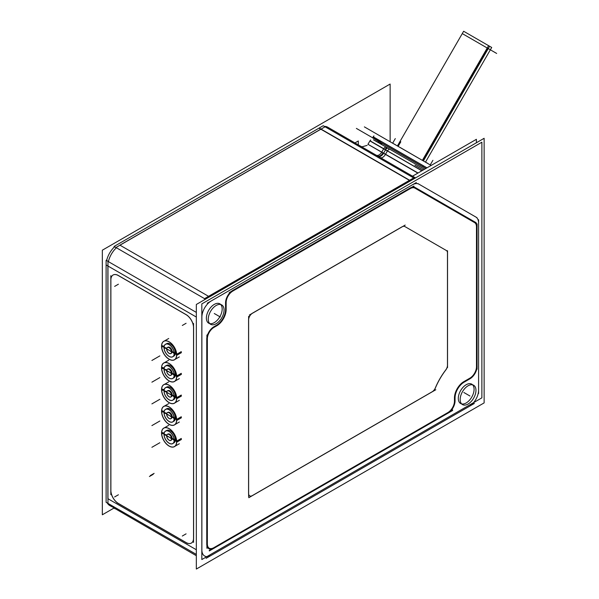 <?xml version="1.0" encoding="UTF-8"?>
<svg xmlns="http://www.w3.org/2000/svg" width="599" height="599" viewBox="0 0 599 599"><rect width="100%" height="100%" fill="white"/><g stroke="black" fill="none" stroke-linecap="round" stroke-linejoin="round"><path stroke-width="0.9" d="M209.717 323.595A11.164 6.447 120 0 0 217.909 319.522A11.164 6.447 120 0 0 222.177 308.957A11.164 6.447 120 0 0 220.724 304.532M219.863 303.85A11.164 6.447 120 0 0 211.26 306.838A11.164 6.447 120 0 0 206.385 318.076A11.164 6.447 120 0 0 208.699 323.19M461.627 403.913A11.164 6.447 120 0 0 469.818 399.84A11.164 6.447 120 0 0 474.086 389.283A11.164 6.447 120 0 0 472.633 384.85M471.772 384.169A11.164 6.447 120 0 0 463.169 387.156A11.164 6.447 120 0 0 458.295 398.395A11.164 6.447 120 0 0 460.609 403.509M463.933 382.117A12.759 7.368 120 0 0 454.911 397.743L454.911 400.529L454.911 397.743A12.759 7.368 120 0 1 463.933 382.117L469.579 378.86L463.933 382.117M454.911 400.783A10.101 5.833 -60 0 1 447.767 413.16A10.101 5.833 -60 0 0 454.911 400.783M214.135 548.048L447.543 413.288L214.135 548.048M208.856 548.677A10.101 5.833 -60 0 1 206.76 544.049A10.101 5.833 -60 0 0 213.903 548.175A10.101 5.833 -60 0 1 208.924 548.714M206.76 339.131L206.76 544.049L206.76 339.131A10.101 5.833 -60 0 1 213.903 326.762L216.254 325.399L213.903 326.762A10.101 5.833 -60 0 0 206.76 339.131M216.538 325.242A12.759 7.368 120 0 0 225.561 309.608A12.759 7.368 120 0 1 216.538 325.242M225.561 302.839L225.561 309.286L225.561 302.839A10.101 5.833 -60 0 1 232.704 290.463L410.143 188.019A10.101 5.833 -60 0 1 415.189 187.524L415.189 187.524A10.101 5.833 -60 0 0 410.143 188.019L232.704 290.463A10.101 5.833 -60 0 0 225.561 302.839M415.414 187.652A10.101 5.833 120 0 0 415.339 187.607L474.85 221.967L415.339 187.607A10.101 5.833 120 0 0 410.173 188.168M474.925 222.004A10.101 5.833 -60 0 1 476.939 226.587L476.939 366.101L476.939 226.587A10.101 5.833 -60 0 0 474.925 222.004M476.939 366.356A10.101 5.833 -60 0 1 469.796 378.733A10.101 5.833 -60 0 0 476.939 366.356M193.604 538.194L193.604 327.631A10.632 6.14 -120 0 0 186.079 314.602L118.407 275.533A10.632 6.14 -120 0 0 113.084 275.001A10.632 6.14 -120 0 0 110.882 279.868A10.632 6.14 -120 0 1 118.407 275.533L186.079 314.602A10.632 6.14 -120 0 1 193.604 327.631L193.604 538.194A10.632 6.14 -120 0 1 191.395 543.061A10.632 6.14 -120 0 1 186.079 542.529A10.632 6.14 -120 0 0 193.604 538.194M118.639 503.594L185.84 542.394L118.639 503.594M110.882 490.431A10.632 6.14 -120 0 0 118.407 503.459A10.632 6.14 -120 0 1 110.882 490.431M110.882 280.145L110.882 490.169L110.882 280.145M168.619 425.372L163.841 428.128A10.632 6.14 -120 0 1 172.04 430.981A10.632 6.14 -120 0 1 176.683 441.68A10.632 6.14 60 0 1 174.481 446.547L179.251 443.792M174.429 446.577A10.632 6.14 60 0 1 166.252 443.664A10.632 6.14 60 0 1 161.64 432.995A21.339 12.317 180 0 1 164.081 433.466A21.339 12.317 180 0 0 161.558 432.987A21.339 12.317 180 0 1 164.081 433.466M163.797 428.158A10.632 6.14 -120 0 0 161.64 432.995A10.632 6.14 -120 0 1 169.165 428.652A10.632 6.14 -120 0 1 176.683 441.68A10.632 6.14 60 0 1 169.165 446.023A10.632 6.14 60 0 1 161.64 432.995M176.585 441.478A21.339 12.317 0 0 0 175.365 439.614A7.181 4.148 -120 0 0 172.235 432.396A7.181 4.148 -120 0 0 166.702 430.471L165.571 431.123A7.181 4.148 -120 0 1 171.104 433.047A7.181 4.148 -120 0 1 174.234 440.265A7.181 4.148 60 0 1 172.752 443.552A7.181 4.148 60 0 1 167.203 441.613A7.181 4.148 60 0 1 164.089 434.41A25.45 14.69 180 0 1 166.702 435.353A25.45 14.69 180 0 0 164.014 434.387A25.45 14.69 180 0 1 166.702 435.353M173.403 443.11A7.181 4.148 60 0 0 175.365 439.614A7.181 4.148 60 0 1 173.882 442.901L172.752 443.552M165.541 431.138A7.181 4.148 -120 0 0 164.089 434.41A7.181 4.148 -120 0 1 169.165 431.475A7.181 4.148 -120 0 1 174.234 440.265A7.181 4.148 60 0 1 169.165 443.2A7.181 4.148 60 0 1 164.089 434.41M174.174 440.205A25.45 14.69 0 0 0 172.168 438.423A3.459 1.999 -120 0 0 170.663 434.941A3.459 1.999 -120 0 0 167.997 434.02L167.435 434.342A3.459 1.999 -120 0 0 166.717 435.93A22.597 13.043 180 0 1 169.352 437.233A22.597 13.837 3.2 0 1 171.546 438.872M171.284 440.085A3.459 1.999 60 0 0 172.168 438.423A3.459 1.999 60 0 1 171.456 440.003L170.887 440.332A3.459 1.999 60 0 1 168.229 439.404A3.459 1.999 60 0 1 166.717 435.93A3.459 1.999 -120 0 1 169.165 434.515A3.459 1.999 -120 0 1 171.606 438.745A3.459 1.999 60 0 1 170.887 440.332M166.717 435.93A3.459 1.999 60 0 0 169.165 440.16A3.459 1.999 60 0 0 171.606 438.745A3.459 1.999 -120 0 0 170.094 435.271A3.459 1.999 -120 0 0 167.435 434.342M174.429 424.863A10.632 6.14 -120 0 1 166.252 421.958A10.632 6.14 -120 0 1 161.64 411.288A10.632 6.14 60 0 1 163.797 406.451M168.619 403.666L163.841 406.421A10.632 6.14 60 0 1 172.04 409.267A10.632 6.14 60 0 1 176.683 419.974A10.632 6.14 -120 0 1 174.481 424.841L179.251 422.085M165.541 409.431A7.181 4.148 60 0 0 164.089 412.696A7.181 4.148 -120 0 0 167.203 419.906A7.181 4.148 -120 0 0 172.722 421.861L173.882 421.194A7.181 4.148 -120 0 0 175.365 417.907L174.279 418.536M172.752 421.846A7.181 4.148 -120 0 0 174.234 418.559A7.181 4.148 60 0 0 171.104 411.333A7.181 4.148 60 0 0 165.571 409.416L166.702 408.765A7.181 4.148 60 0 1 172.235 410.682A7.181 4.148 60 0 1 175.365 417.907A21.339 12.317 0 0 1 176.585 419.764A21.339 12.317 0 0 0 175.365 417.907A7.181 4.148 60 0 0 171.935 410.382A7.181 4.148 60 0 0 166.282 409.065M167.847 412.419A3.459 1.999 60 0 1 170.558 413.13A3.459 1.999 60 0 1 172.168 416.717A25.45 14.69 0 0 1 174.174 418.499A25.45 14.69 0 0 0 172.168 416.717A3.459 1.999 60 0 0 170.663 413.235A3.459 1.999 60 0 0 167.997 412.314L167.435 412.636A3.459 1.999 60 0 0 166.717 414.216A3.459 1.999 -120 0 0 168.229 417.698A3.459 1.999 -120 0 0 170.887 418.626L171.456 418.297A3.459 1.999 -120 0 0 172.168 416.717L171.651 417.016M167.435 412.636A3.459 1.999 60 0 1 170.094 413.565A3.459 1.999 60 0 1 171.606 417.039A3.459 1.999 -120 0 1 170.887 418.626M174.429 403.157A10.632 6.14 -120 0 1 166.252 400.252A10.632 6.14 -120 0 1 161.64 389.582A10.632 6.14 60 0 1 163.797 384.738M168.619 381.952L163.841 384.715A10.632 6.14 60 0 1 172.04 387.56A10.632 6.14 60 0 1 176.683 398.26A10.632 6.14 -120 0 1 174.481 403.134L179.251 400.372M166.282 387.358A7.181 4.148 60 0 1 171.935 388.676A7.181 4.148 60 0 1 175.365 396.201A21.339 12.317 0 0 1 176.585 398.058A21.339 12.317 0 0 0 175.365 396.201A7.181 4.148 60 0 0 172.235 388.976A7.181 4.148 60 0 0 166.702 387.051L165.571 387.703A7.181 4.148 60 0 1 171.104 389.627A7.181 4.148 60 0 1 174.234 396.852A7.181 4.148 -120 0 1 172.752 400.139L173.882 399.488A7.181 4.148 -120 0 0 175.365 396.201L174.279 396.83M172.722 400.154A7.181 4.148 -120 0 1 167.203 398.193A7.181 4.148 -120 0 1 164.089 390.99A7.181 4.148 60 0 1 165.541 387.725M167.406 390.945A3.459 1.999 60 0 0 166.717 392.51A3.459 1.999 -120 0 0 168.229 395.991A3.459 1.999 -120 0 0 170.887 396.912L171.456 396.59A3.459 1.999 -120 0 0 172.168 395.011L171.651 395.303M170.887 396.912A3.459 1.999 -120 0 0 171.606 395.333A3.459 1.999 60 0 0 170.094 391.858A3.459 1.999 60 0 0 167.435 390.93L167.997 390.6A3.459 1.999 60 0 1 170.663 391.529A3.459 1.999 60 0 1 172.168 395.011A25.45 14.69 0 0 1 174.174 396.793A25.45 14.69 0 0 0 172.168 395.011A3.459 1.999 60 0 0 170.558 391.424A3.459 1.999 60 0 0 167.847 390.705M174.429 381.451A10.632 6.14 -120 0 1 166.252 378.546A10.632 6.14 -120 0 1 161.64 367.876A10.632 6.14 60 0 1 163.797 363.031M168.619 360.246L163.841 363.001A10.632 6.14 60 0 1 172.04 365.854A10.632 6.14 60 0 1 176.683 376.554A10.632 6.14 -120 0 1 174.481 381.428L179.251 378.665M166.282 365.652A7.181 4.148 60 0 1 171.935 366.97A7.181 4.148 60 0 1 175.365 374.495A21.339 12.317 0 0 1 176.585 376.352A21.339 12.317 0 0 0 175.365 374.495A7.181 4.148 60 0 0 172.235 367.269A7.181 4.148 60 0 0 166.702 365.345L165.571 365.996A7.181 4.148 60 0 1 171.104 367.921A7.181 4.148 60 0 1 174.234 375.146A7.181 4.148 -120 0 1 172.752 378.433L173.882 377.782A7.181 4.148 -120 0 0 175.365 374.495L174.279 375.124M172.722 378.448A7.181 4.148 -120 0 1 167.203 376.486A7.181 4.148 -120 0 1 164.089 369.284A7.181 4.148 60 0 1 165.541 366.019M167.406 369.239A3.459 1.999 60 0 0 166.717 370.803A3.459 1.999 -120 0 0 168.229 374.285A3.459 1.999 -120 0 0 170.887 375.206L171.456 374.884A3.459 1.999 -120 0 0 172.168 373.297L171.651 373.596M170.887 375.206A3.459 1.999 -120 0 0 171.606 373.626A3.459 1.999 60 0 0 170.094 370.145A3.459 1.999 60 0 0 167.435 369.224L167.997 368.894A3.459 1.999 60 0 1 170.663 369.823A3.459 1.999 60 0 1 172.168 373.297A25.45 14.69 0 0 1 174.174 375.079A25.45 14.69 0 0 0 172.168 373.297A3.459 1.999 60 0 0 170.558 369.71A3.459 1.999 60 0 0 167.847 368.999M174.429 359.744A10.632 6.14 -120 0 1 166.252 356.832A10.632 6.14 -120 0 1 161.64 346.162A10.632 6.14 60 0 1 163.797 341.325M168.619 338.54L163.841 341.295A10.632 6.14 60 0 1 172.04 344.148A10.632 6.14 60 0 1 176.683 354.848A10.632 6.14 -120 0 1 174.481 359.714L179.251 356.959M165.541 344.305A7.181 4.148 60 0 0 164.089 347.577A7.181 4.148 -120 0 0 167.203 354.78A7.181 4.148 -120 0 0 172.722 356.742L173.882 356.076A7.181 4.148 -120 0 0 175.365 352.789L174.279 353.417M172.752 356.727A7.181 4.148 -120 0 0 174.234 353.44A7.181 4.148 60 0 0 171.104 346.215A7.181 4.148 60 0 0 165.571 344.29L166.702 343.639A7.181 4.148 60 0 1 172.235 345.563A7.181 4.148 60 0 1 175.365 352.789A21.339 12.317 0 0 1 176.585 354.645A21.339 12.317 0 0 0 175.365 352.789A7.181 4.148 60 0 0 171.935 345.264A7.181 4.148 60 0 0 166.282 343.946M167.847 347.293A3.459 1.999 60 0 1 170.558 348.004A3.459 1.999 60 0 1 172.168 351.591A25.45 14.69 0 0 1 174.174 353.373A25.45 14.69 0 0 0 172.168 351.591A3.459 1.999 60 0 0 170.663 348.116A3.459 1.999 60 0 0 167.997 347.188L167.435 347.517A3.459 1.999 60 0 0 166.717 349.097A3.459 1.999 -120 0 0 168.229 352.571A3.459 1.999 -120 0 0 170.887 353.5L171.456 353.178A3.459 1.999 -120 0 0 172.168 351.591L171.651 351.89M167.435 347.517A3.459 1.999 60 0 1 170.094 348.438A3.459 1.999 60 0 1 171.606 351.92A3.459 1.999 -120 0 1 170.887 353.5M425.829 168.499L356.383 128.403L425.829 168.499L378.853 141.379L378.186 142.532L381.578 144.089L373.589 139.874L424.504 169.27L373.566 139.859M209.208 548.22A9.307 5.376 120 0 0 213.791 547.718A9.307 5.376 120 0 1 207.209 543.922L207.209 338.742A9.307 5.376 120 0 1 213.791 327.346L216.321 325.886L213.791 327.346A9.307 5.376 120 0 0 207.209 338.742L207.209 543.922A9.307 5.376 120 0 0 209.141 548.182M469.908 378.141A9.307 5.376 120 0 0 476.49 366.745A9.307 5.376 120 0 1 469.908 378.141M463.858 381.638L469.706 378.261L463.858 381.638A13.29 7.675 -60 0 0 454.461 397.916A13.29 7.675 -60 0 1 463.858 381.638M454.461 400.941L454.461 397.916L454.461 400.941M447.88 412.569A9.307 5.376 120 0 0 454.461 401.173A9.307 5.376 120 0 1 447.88 412.569M214 547.598L447.678 412.689L214 547.598M476.49 366.513L476.49 226.841A9.307 5.376 120 0 0 474.618 222.611A9.307 5.376 120 0 1 476.49 226.841L476.49 366.513M414.98 188.183A9.307 5.376 120 0 0 414.912 188.138L474.565 222.581L414.912 188.138A9.307 5.376 120 0 0 410.158 188.663M414.8 188.079L414.8 188.079A9.307 5.376 120 0 0 410.15 188.535L232.592 291.047A9.307 5.376 120 0 0 226.01 302.45L226.01 309.099L226.01 302.45A9.307 5.376 120 0 1 232.592 291.047L410.15 188.535A9.307 5.376 120 0 1 414.8 188.079M226.01 309.436A13.29 7.675 -60 0 1 216.613 325.714A13.29 7.675 -60 0 0 226.01 309.436M249.671 495.867A5.316 3.07 -60 0 1 248.57 493.434A5.316 3.07 -60 0 0 252.329 495.598L432.164 391.776A5.316 3.07 -60 0 0 435.331 387.95A47.853 27.629 120 0 1 445.731 369.965A5.316 3.07 -60 0 0 447.468 365.308L447.468 252.943A5.316 3.07 -60 0 0 446.397 250.524A5.316 3.07 -60 0 1 447.468 252.943L447.468 365.308A5.316 3.07 -60 0 1 445.731 369.965A47.853 27.629 120 0 0 435.331 387.95A5.316 3.07 -60 0 1 432.164 391.776L252.329 495.598A5.316 3.07 -60 0 1 249.701 495.882M248.57 319.769L248.57 493.434L248.57 319.769A5.316 3.07 -60 0 1 252.329 313.255L402.131 226.766A5.316 3.07 -60 0 1 404.797 226.504L404.797 226.504A5.316 3.07 -60 0 0 402.131 226.766L252.329 313.255A5.316 3.07 -60 0 0 248.57 319.769M404.894 226.564A5.316 3.07 120 0 0 404.849 226.542L446.367 250.509L404.857 226.542A5.316 3.07 120 0 0 402.131 226.834M462.278 33.596L496.661 53.446L462.278 33.596L397.474 145.834L463.626 31.253L489.608 46.258L423.418 160.899M113.892 508.117L102.339 514.781L102.339 250.195L390.136 84.04L390.136 141.656M113.481 247.881A3.721 2.149 -120 0 1 114.027 247.275A3.721 2.149 -120 0 1 115.966 247.507L325.07 126.786M328.417 127.609A3.721 3.04 -60 0 0 328.334 127.565L415.534 177.91L327.698 127.19A17.012 9.824 120 0 0 324.396 126.396M115.008 508.551L114.836 508.656A3.721 2.149 60 0 1 113.803 507.862M107.962 503.385L107.962 261.374A3.721 2.149 180 0 1 106.787 259.801A3.721 2.149 180 0 1 107.041 259.015M114.634 246.736A17.012 9.824 120 0 0 106.622 260.602M484.134 138.302L484.134 402.895L196.337 569.05L196.337 304.464L484.134 138.302M414.463 178.524A3.721 2.149 60 0 0 413.632 177.925L204.536 298.646M205.479 299.186L114.11 246.436L323.213 125.715L414.575 178.465M410.36 180.898L318.997 128.149M113.151 507.48L196.337 555.715M107.296 503.003A17.012 9.824 120 0 0 109.624 505.451L111.399 506.469A17.012 9.824 -60 0 1 109.07 504.029A17.012 9.824 -60 0 0 114.686 507.271M196.337 554.412L106.105 502.314L106.105 260.303L196.337 312.401M185.787 314.505A10.632 6.14 60 0 1 193.537 327.93M193.544 542.439L193.544 323.453M193.537 537.947A10.632 6.14 60 0 1 191.336 543.091A10.632 6.14 60 0 1 185.787 542.424M116.992 502.711L187.375 543.345M118.58 503.624A10.632 6.14 60 0 1 110.83 490.199M110.822 275.697L110.822 494.677M110.83 280.182A10.632 6.14 60 0 1 113.024 275.038A10.632 6.14 60 0 1 118.58 275.705M187.375 315.418L116.992 274.784M181.28 438.461L176.57 441.178A10.632 6.14 -120 0 1 174.384 446.599A10.632 6.14 -120 0 1 165.975 443.522A10.632 6.14 -120 0 1 161.558 432.515L161.655 432.463M161.558 433.609A10.632 6.14 -120 0 1 163.752 428.18A10.632 6.14 -120 0 1 172.16 431.265A10.632 6.14 -120 0 1 176.57 442.272L176.668 442.219M176.69 442.204L181.37 439.501M176.585 442.025A21.339 13.066 3.2 0 0 175.357 439.98L174.272 440.602M176.69 442.264A10.707 6.185 -120 0 0 170.101 429.243A10.707 6.185 -120 0 0 161.7 431.385M161.655 433.549A21.339 11.523 177 0 1 164.029 433.893M161.573 432.441A21.339 13.066 -176.8 0 1 164.156 433.07M170.58 446.772A10.707 6.185 -120 0 0 176.69 441.171M176.555 440.909A21.339 11.523 -3 0 0 175.357 439.239L174.167 439.928A7.181 4.148 -120 0 1 172.692 443.589L173.942 442.871M164.036 434.08A7.181 4.148 -120 0 0 167.016 441.508A7.181 4.148 -120 0 0 172.692 443.589M164.036 434.814A7.181 4.148 -120 0 1 165.511 431.153A7.181 4.148 -120 0 1 171.194 433.234A7.181 4.148 -120 0 1 174.167 440.662L174.227 440.632M174.174 440.565A25.45 15.589 3.2 0 0 172.168 438.595L171.651 438.895M174.264 440.677A7.255 4.193 -120 0 0 169.143 431.422A7.255 4.193 -120 0 0 164.021 434.762A25.45 13.74 177 0 1 164.036 434.762M164.096 434.784A25.45 13.74 177 0 1 166.672 435.555M164.545 437.315A7.255 4.193 -120 0 1 164.021 434.02A25.45 15.589 -176.8 0 1 166.747 435.159M166.874 441.351A7.255 4.193 -120 0 0 174.264 439.936M174.159 439.831A25.45 13.74 -3 0 0 172.168 438.243L171.539 438.603A3.459 1.999 -120 0 1 170.827 440.362L171.516 439.973M166.664 435.787A3.459 1.999 -120 0 0 168.094 439.366A3.459 1.999 -120 0 0 170.827 440.362M166.664 436.139A3.459 1.999 -120 0 1 167.376 434.38A3.459 1.999 -120 0 1 170.109 435.383A3.459 1.999 -120 0 1 171.539 438.955L171.599 438.925M171.651 438.97A3.542 2.044 -120 0 0 169.15 434.455A3.542 2.044 -120 0 0 166.657 436.079A22.597 12.205 177 0 1 166.664 436.087M166.724 436.109A22.597 12.205 177 0 1 169.352 437.233A22.597 13.837 -176.8 0 0 166.657 435.72A3.542 2.044 -120 0 0 166.694 436.484M168.663 439.898A3.542 2.044 -120 0 0 171.651 438.603M171.539 438.52A22.597 12.205 -3 0 0 169.352 437.233A22.597 13.043 0 0 1 171.546 438.7M161.558 411.895A10.632 6.14 -120 0 1 163.752 406.474A10.632 6.14 -120 0 1 172.16 409.559A10.632 6.14 -120 0 1 176.57 420.565L176.668 420.505M176.69 420.491L181.37 417.795M181.28 416.754L176.57 419.472A10.632 6.14 -120 0 1 174.384 424.893A10.632 6.14 -120 0 1 165.975 421.816A10.632 6.14 -120 0 1 161.558 410.809L161.655 410.749M161.573 410.734A21.339 13.066 -176.8 0 1 164.156 411.356M170.58 425.065A10.707 6.185 -120 0 0 176.69 419.457M176.555 419.203A21.339 11.523 -3 0 0 175.357 417.533L174.167 418.222A7.181 4.148 -120 0 1 172.692 421.883L173.942 421.164M176.585 420.318A21.339 13.066 3.2 0 0 175.357 418.274L174.272 418.896M176.69 420.558A10.707 6.185 -120 0 0 170.101 407.53A10.707 6.185 -120 0 0 161.7 409.679M161.655 411.842A21.339 11.523 177 0 1 164.029 412.187M164.036 413.108A7.181 4.148 -120 0 1 165.511 409.446A7.181 4.148 -120 0 1 171.194 411.528A7.181 4.148 -120 0 1 174.167 418.956L174.227 418.926M164.036 412.374A7.181 4.148 -120 0 0 167.016 419.802A7.181 4.148 -120 0 0 172.692 421.883M164.545 415.609A7.255 4.193 -120 0 1 164.021 412.307A25.45 15.589 -176.8 0 1 166.747 413.452M166.874 419.637A7.255 4.193 -120 0 0 174.264 418.222M174.159 418.124A25.45 13.74 -3 0 0 172.168 416.537L171.539 416.897A3.459 1.999 -120 0 1 170.827 418.656L171.516 418.267M174.174 418.858A25.45 15.589 3.2 0 0 172.168 416.889L171.651 417.189M174.264 418.971A7.255 4.193 -120 0 0 169.143 409.716A7.255 4.193 -120 0 0 164.021 413.055A25.45 13.74 177 0 1 164.036 413.055M164.096 413.07A25.45 13.74 177 0 1 166.672 413.849M166.664 414.433A3.459 1.999 -120 0 1 167.376 412.674A3.459 1.999 -120 0 1 170.109 413.669A3.459 1.999 -120 0 1 171.539 417.248L171.599 417.218M166.664 414.081A3.459 1.999 -120 0 0 168.094 417.653A3.459 1.999 -120 0 0 170.827 418.656M166.694 414.778A3.542 2.044 -120 0 1 166.657 414.014A22.597 13.837 -176.8 0 1 169.352 415.519A22.597 12.205 -3 0 1 171.539 416.814M168.663 418.192A3.542 2.044 -120 0 0 171.651 416.897M171.546 417.166A22.597 13.837 3.2 0 0 169.352 415.519A22.597 12.205 177 0 0 166.724 414.396M171.651 417.256A3.542 2.044 -120 0 0 169.15 412.748A3.542 2.044 -120 0 0 166.657 414.373A22.597 12.205 177 0 1 166.664 414.373M161.558 390.189A10.632 6.14 -120 0 1 163.752 384.768A10.632 6.14 -120 0 1 172.16 387.853A10.632 6.14 -120 0 1 176.57 398.859L176.668 398.799M176.69 398.784L181.37 396.089M181.28 395.048L176.57 397.766A10.632 6.14 -120 0 1 174.384 403.187A10.632 6.14 -120 0 1 165.975 400.102A10.632 6.14 -120 0 1 161.558 389.103L161.655 389.043M161.573 389.028A21.339 13.066 -176.8 0 1 164.156 389.649M170.58 403.359A10.707 6.185 -120 0 0 176.69 397.751M176.555 397.496A21.339 11.523 -3 0 0 175.357 395.827L174.167 396.516A7.181 4.148 -120 0 1 172.692 400.177L173.942 399.451M176.585 398.612A21.339 13.066 3.2 0 0 175.357 396.56L174.272 397.189M176.69 398.852A10.707 6.185 -120 0 0 170.101 385.823A10.707 6.185 -120 0 0 161.7 387.972M161.655 390.136A21.339 11.523 177 0 1 164.029 390.473M164.036 391.402A7.181 4.148 -120 0 1 165.511 387.74A7.181 4.148 -120 0 1 171.194 389.822A7.181 4.148 -120 0 1 174.167 397.249L174.227 397.212M164.036 390.66A7.181 4.148 -120 0 0 167.016 398.095A7.181 4.148 -120 0 0 172.692 400.177M164.545 393.902A7.255 4.193 -120 0 1 164.021 390.6A25.45 15.589 -176.8 0 1 166.747 391.746M166.874 397.931A7.255 4.193 -120 0 0 174.264 396.516M174.159 396.418A25.45 13.74 -3 0 0 172.168 394.831L171.539 395.19A3.459 1.999 -120 0 1 170.827 396.95L171.516 396.553M174.174 397.152A25.45 15.589 3.2 0 0 172.168 395.183L171.651 395.475M174.264 397.264A7.255 4.193 -120 0 0 169.143 388.002A7.255 4.193 -120 0 0 164.021 391.349A25.45 13.74 177 0 1 164.036 391.349M164.096 391.364A25.45 13.74 177 0 1 166.672 392.143M166.664 392.727A3.459 1.999 -120 0 1 167.376 390.96A3.459 1.999 -120 0 1 170.109 391.963A3.459 1.999 -120 0 1 171.539 395.542L171.599 395.505M166.664 392.375A3.459 1.999 -120 0 0 168.094 395.946A3.459 1.999 -120 0 0 170.827 396.95M166.694 393.071A3.542 2.044 -120 0 1 166.657 392.308A22.597 13.837 -176.8 0 1 169.352 393.813A22.597 12.205 -3 0 1 171.539 395.108M168.663 396.478A3.542 2.044 -120 0 0 171.651 395.19M171.546 395.46A22.597 13.837 3.2 0 0 169.352 393.813A22.597 12.205 177 0 0 166.724 392.689M171.651 395.55A3.542 2.044 -120 0 0 169.15 391.035A3.542 2.044 -120 0 0 166.657 392.667A22.597 12.205 177 0 1 166.664 392.667M161.558 368.482A10.632 6.14 -120 0 1 163.752 363.061A10.632 6.14 -120 0 1 172.16 366.146A10.632 6.14 -120 0 1 176.57 377.145L176.668 377.093M176.69 377.078L181.37 374.375M181.28 373.342L176.57 376.06A10.632 6.14 -120 0 1 174.384 381.481A10.632 6.14 -120 0 1 165.975 378.396A10.632 6.14 -120 0 1 161.558 367.389L161.655 367.337M161.573 367.322A21.339 13.066 -176.8 0 1 164.156 367.943M170.58 381.653A10.707 6.185 -120 0 0 176.69 376.045M176.555 375.79A21.339 11.523 -3 0 0 175.357 374.12L174.167 374.809A7.181 4.148 -120 0 1 172.692 378.463L173.942 377.744M176.585 376.898A21.339 13.066 3.2 0 0 175.357 374.854L174.272 375.483M176.69 377.145A10.707 6.185 -120 0 0 170.101 364.117A10.707 6.185 -120 0 0 161.7 366.266M161.655 368.43A21.339 11.523 177 0 1 164.029 368.767M164.036 369.695A7.181 4.148 -120 0 1 165.511 366.034A7.181 4.148 -120 0 1 171.194 368.115A7.181 4.148 -120 0 1 174.167 375.543L174.227 375.506M164.036 368.954A7.181 4.148 -120 0 0 167.016 376.382A7.181 4.148 -120 0 0 172.692 378.463M164.545 372.196A7.255 4.193 -120 0 1 164.021 368.894A25.45 15.589 -176.8 0 1 166.747 370.04M166.874 376.224A7.255 4.193 -120 0 0 174.264 374.809M174.159 374.712A25.45 13.74 -3 0 0 172.168 373.117L171.539 373.477A3.459 1.999 -120 0 1 170.827 375.244L171.516 374.847M174.174 375.446A25.45 15.589 3.2 0 0 172.168 373.477L171.651 373.769M174.264 375.551A7.255 4.193 -120 0 0 169.143 366.296A7.255 4.193 -120 0 0 164.021 369.635A25.45 13.74 177 0 1 164.036 369.643M164.096 369.658A25.45 13.74 177 0 1 166.672 370.437M166.664 371.021A3.459 1.999 -120 0 1 167.376 369.254A3.459 1.999 -120 0 1 170.109 370.257A3.459 1.999 -120 0 1 171.539 373.836L171.599 373.798M166.664 370.661A3.459 1.999 -120 0 0 168.094 374.24A3.459 1.999 -120 0 0 170.827 375.244M166.694 371.365A3.542 2.044 -120 0 1 166.657 370.594A22.597 13.837 -176.8 0 1 169.352 372.106A22.597 12.205 -3 0 1 171.539 373.402M168.663 374.772A3.542 2.044 -120 0 0 171.651 373.484M171.546 373.754A22.597 13.837 3.2 0 0 169.352 372.106A22.597 12.205 177 0 0 166.724 370.983M171.651 373.843A3.542 2.044 -120 0 0 169.15 369.328A3.542 2.044 -120 0 0 166.657 370.961A22.597 12.205 177 0 1 166.664 370.961M161.558 346.776A10.632 6.14 -120 0 1 163.752 341.355A10.632 6.14 -120 0 1 172.16 344.432A10.632 6.14 -120 0 1 176.57 355.439L176.668 355.387M176.69 355.372L181.37 352.669M181.28 351.635L176.57 354.353A10.632 6.14 -120 0 1 174.384 359.774A10.632 6.14 -120 0 1 165.975 356.69A10.632 6.14 -120 0 1 161.558 345.683L161.655 345.63M161.573 345.616A21.339 13.066 -176.8 0 1 164.156 346.237M170.58 359.939A10.707 6.185 -120 0 0 176.69 354.338M176.555 354.084A21.339 11.523 -3 0 0 175.357 352.414L174.167 353.096A7.181 4.148 -120 0 1 172.692 356.757L173.942 356.038M176.585 355.192A21.339 13.066 3.2 0 0 175.357 353.148L174.272 353.777M176.69 355.439A10.707 6.185 -120 0 0 170.101 342.411A10.707 6.185 -120 0 0 161.7 344.56M161.655 346.716A21.339 11.523 177 0 1 164.029 347.061M164.036 347.982A7.181 4.148 -120 0 1 165.511 344.328A7.181 4.148 -120 0 1 171.194 346.409A7.181 4.148 -120 0 1 174.167 353.837L174.227 353.799M164.036 347.248A7.181 4.148 -120 0 0 167.016 354.675A7.181 4.148 -120 0 0 172.692 356.757M164.545 350.482A7.255 4.193 -120 0 1 164.021 347.188A25.45 15.589 -176.8 0 1 166.747 348.333M166.874 354.518A7.255 4.193 -120 0 0 174.264 353.103M174.159 353.006A25.45 13.74 -3 0 0 172.168 351.411L171.539 351.77A3.459 1.999 -120 0 1 170.827 353.537L171.516 353.14M174.174 353.739A25.45 15.589 3.2 0 0 172.168 351.77L171.651 352.062M174.264 353.844A7.255 4.193 -120 0 0 169.143 344.59A7.255 4.193 -120 0 0 164.021 347.929A25.45 13.74 177 0 1 164.036 347.937M164.096 347.952A25.45 13.74 177 0 1 166.672 348.73M166.664 349.314A3.459 1.999 -120 0 1 167.376 347.547A3.459 1.999 -120 0 1 170.109 348.551A3.459 1.999 -120 0 1 171.539 352.13L171.599 352.092M166.664 348.955A3.459 1.999 -120 0 0 168.094 352.534A3.459 1.999 -120 0 0 170.827 353.537M166.694 349.659A3.542 2.044 -120 0 1 166.657 348.888A22.597 13.837 -176.8 0 1 169.352 350.4A22.597 12.205 -3 0 1 171.539 351.695M168.663 353.066A3.542 2.044 -120 0 0 171.651 351.77M171.546 352.047A22.597 13.837 3.2 0 0 169.352 350.4A22.597 12.205 177 0 0 166.724 349.277M171.651 352.137A3.542 2.044 -120 0 0 169.15 347.622A3.542 2.044 -120 0 0 166.657 349.254A22.597 12.205 177 0 1 166.664 349.254M418.02 173.006L381.765 152.079A5.316 3.339 -60 0 1 376.15 155.163M376.12 155.148A5.316 3.339 -60 0 1 376.045 155.104L329.472 128.216M373.671 139.919L388.182 148.297A2.658 1.535 120 0 0 385.524 149.832L369.95 140.847L367.958 144.299L385.539 154.257A5.316 2.793 -60 0 1 380.395 157.619M380.372 157.604A5.316 2.793 -60 0 1 380.305 157.567L360.65 146.223M385.412 154.475L387.493 150.873L369.995 140.772L370.714 140.009M369.912 140.915L387.411 151.023A2.658 1.393 -60 0 1 389.986 149.346M383.63 148.844A2.658 1.67 -60 0 1 386.445 147.302A2.658 1.67 -60 0 1 386.49 147.324M381.638 152.296L383.719 148.694L421.928 170.752M414.897 165.257L423.171 170.034M377.976 140.967L372.593 137.86L373.207 136.797L426.975 167.84M372.593 137.86L425.747 168.551M381.106 141.604L373.102 136.984M419.51 158.713L364.379 126.883L419.51 158.713M400.057 147.414L424.961 161.865M427.409 163.205L423.815 161.198M391.072 142.292L389.649 141.476M390.765 142.12L395.677 144.853M428.667 163.999L427.252 163.183M428.36 163.827L431.228 165.384M427.768 163.385L425.522 162.089M396.575 145.475L395.153 144.651M396.268 145.295L401.143 148.11M378.164 142.517L381.69 144.097M224.041 309.481A11.164 6.447 -60 0 1 219.406 321.034A11.164 6.447 -60 0 1 210.578 324.276A11.164 6.447 -60 0 1 208.28 318.578M208.28 319.724A11.164 6.447 -60 0 1 212.907 308.171A11.164 6.447 -60 0 1 221.742 304.936A11.164 6.447 -60 0 1 224.041 310.626M475.95 389.799A11.164 6.447 -60 0 1 471.316 401.36A11.164 6.447 -60 0 1 462.488 404.595A11.164 6.447 -60 0 1 460.189 398.897M460.189 400.042A11.164 6.447 -60 0 1 464.817 388.489A11.164 6.447 -60 0 1 473.652 385.254A11.164 6.447 -60 0 1 475.95 390.945M463.955 382.267L470.058 378.74M469.721 378.935A10.101 5.833 120 0 0 477.081 366.184M476.407 142.764L476.407 139.305L411.573 176.735M477.051 369.216L477.051 223.854M477.081 226.804A10.101 5.833 120 0 0 474.992 222.049A10.101 5.833 120 0 0 474.91 222.004M214.143 327.309A9.307 5.376 120 0 0 207.359 339.064M214.27 326.717A10.101 5.833 120 0 0 206.91 339.468M207.359 543.765A9.307 5.376 120 0 0 209.283 548.265A9.307 5.376 120 0 0 214.143 547.681M209.336 550.938L452.552 410.517M447.685 413.362A10.101 5.833 120 0 0 455.053 400.611M469.848 378.343A9.307 5.376 120 0 0 476.632 366.595M463.881 381.788L470.178 378.156M454.604 398.342A13.29 7.675 -60 0 1 464.3 381.556M454.604 401.323L454.604 397.931M447.812 412.771A9.307 5.376 120 0 0 454.596 401.023M209.216 550.488L452.672 409.933M481.881 142.21L481.881 397.856L201.826 559.548L201.826 303.895L481.881 142.21M216.816 325.766L213.873 327.458M226.152 309.181A13.29 7.675 -60 0 1 216.456 325.968M226.152 302.39L226.152 309.661M232.944 291.017A9.307 5.376 120 0 0 226.16 302.765M413.812 186.551L229.147 293.166M475.868 223.337L413.714 187.45M476.602 227.021A9.307 5.376 120 0 0 474.67 222.641A9.307 5.376 120 0 0 474.603 222.603M476.602 369.605L476.602 224.108M207.351 334.721L207.351 548.107M435.233 388.354A47.853 27.629 -60 0 1 446.03 369.688M432.149 391.851A5.316 3.07 120 0 0 435.436 387.875M248.795 497.709L435.817 389.732M248.63 493.329A5.316 3.07 120 0 0 249.731 495.897A5.316 3.07 120 0 0 252.508 495.568M248.63 316.332L248.63 496.938M252.508 313.225A5.316 3.07 120 0 0 248.63 319.941M405.194 225.074L249.394 315.022M447.258 251.018L404.018 226.063M447.528 253.04A5.316 3.07 120 0 0 446.427 250.539A5.316 3.07 120 0 0 446.382 250.517M447.528 367.584L447.528 250.726M445.716 370.092A5.316 3.07 120 0 0 447.52 365.255M455.06 398.155A12.759 7.368 -60 0 1 464.36 382.042M455.053 400.933L455.053 397.758M206.91 543.87A10.101 5.833 120 0 0 208.999 548.759A10.101 5.833 120 0 0 214.27 548.122M206.902 335.118L206.902 548.235M216.741 325.287L213.985 326.874M225.696 309.369A12.759 7.368 -60 0 1 216.396 325.482M225.703 302.787L225.703 309.825M233.071 290.418A10.101 5.833 120 0 0 225.703 303.176M413.834 186.057L229.297 292.597M476.183 222.738L414.141 186.918M354.937 142.921L358.322 140.967L358.322 144.876M490.349 49.799L425.477 162.157L491.697 47.463L488.589 45.666L422.37 160.367M119.905 245.141L320.967 129.062L409.694 180.292L208.639 296.37L119.905 245.141L320.967 129.062L409.694 180.292L208.639 296.37L119.905 245.141M326.17 127.422A17.012 9.824 -60 0 1 329.345 128.149A17.012 9.824 -60 0 0 326.17 127.422M196.337 317.051L107.88 265.978L107.88 498.682L196.337 549.755L107.88 498.682L107.88 265.978L196.337 317.051L106.105 264.953M108.397 261.628A17.012 9.824 -60 0 1 116.408 247.761A17.012 9.824 -60 0 0 108.397 261.628M211.275 300.93A13.29 7.675 120 0 0 201.87 317.208L201.87 549.912A13.29 7.675 120 0 0 211.275 555.34L469.197 406.429A13.29 7.675 120 0 0 478.594 390.144L478.594 223.113A13.29 7.675 120 0 0 475.846 217.025L418.971 184.192A13.29 7.675 120 0 0 412.329 184.851L211.275 300.93A13.29 7.675 120 0 0 201.87 317.208L201.87 549.912A13.29 7.675 120 0 0 211.275 555.34L469.197 406.429A13.29 7.675 120 0 0 478.594 390.144L478.594 223.113A13.29 7.675 120 0 0 475.846 217.025L418.971 184.192A13.29 7.675 120 0 0 412.329 184.851L211.275 300.93M205.105 299.021A17.012 9.824 120 0 0 204.177 299.934A17.012 9.824 120 0 1 205.105 299.021M206.385 318.076A11.164 6.447 120 0 0 214.277 322.636A11.164 6.447 120 0 0 222.177 308.957A11.164 6.447 120 0 0 214.277 304.397A11.164 6.447 120 0 0 206.385 318.076M458.295 398.395A11.164 6.447 120 0 0 466.187 402.955A11.164 6.447 120 0 0 474.086 389.283A11.164 6.447 120 0 0 466.187 384.723A11.164 6.447 120 0 0 458.295 398.395M181.332 438.992L176.705 441.665M166.282 430.778A7.181 4.148 -120 0 1 171.935 432.096A7.181 4.148 -120 0 1 175.365 439.614L174.279 440.243M167.847 434.125A3.459 1.999 -120 0 1 170.558 434.837A3.459 1.999 -120 0 1 172.168 438.423L171.651 438.723M181.332 417.286L176.705 419.959M161.64 411.288A10.632 6.14 60 0 1 169.165 406.946A10.632 6.14 60 0 1 176.683 419.974A10.632 6.14 -120 0 1 169.165 424.317A10.632 6.14 -120 0 1 161.64 411.288A21.339 12.317 180 0 1 164.081 411.76M173.403 421.404A7.181 4.148 -120 0 0 175.365 417.907A21.339 12.317 0 0 1 176.585 419.764M164.089 412.696A7.181 4.148 60 0 1 169.165 409.768A7.181 4.148 60 0 1 174.234 418.559A7.181 4.148 -120 0 1 169.165 421.494A7.181 4.148 -120 0 1 164.089 412.696A25.45 14.69 180 0 1 166.702 413.647M171.284 418.379A3.459 1.999 -120 0 0 172.168 416.717A25.45 14.69 0 0 1 174.174 418.499M166.717 414.216A3.459 1.999 60 0 1 169.165 412.808A3.459 1.999 60 0 1 171.606 417.039A3.459 1.999 -120 0 1 169.165 418.454A3.459 1.999 -120 0 1 166.717 414.216A22.597 13.043 180 0 1 169.352 415.519A22.597 13.043 0 0 1 171.546 416.994A22.597 13.043 0 0 0 169.352 415.519A22.597 13.043 0 0 1 171.546 416.994M181.332 395.58L176.705 398.253M161.64 389.582A10.632 6.14 60 0 1 169.165 385.239A10.632 6.14 60 0 1 176.683 398.26A10.632 6.14 -120 0 1 169.165 402.603A10.632 6.14 -120 0 1 161.64 389.582A21.339 12.317 180 0 1 164.081 390.054M173.403 399.698A7.181 4.148 -120 0 0 175.365 396.201A21.339 12.317 0 0 1 176.585 398.058M164.089 390.99A7.181 4.148 60 0 1 169.165 388.062A7.181 4.148 60 0 1 174.234 396.852A7.181 4.148 -120 0 1 169.165 399.78A7.181 4.148 -120 0 1 164.089 390.99A25.45 14.69 180 0 1 166.702 391.941M171.284 396.673A3.459 1.999 -120 0 0 172.168 395.011A25.45 14.69 0 0 1 174.174 396.793M166.717 392.51A3.459 1.999 60 0 1 169.165 391.102A3.459 1.999 60 0 1 171.606 395.333A3.459 1.999 -120 0 1 169.165 396.748A3.459 1.999 -120 0 1 166.717 392.51A22.597 13.043 180 0 1 169.352 393.813A22.597 13.043 0 0 1 171.546 395.288A22.597 13.043 0 0 0 169.352 393.813A22.597 13.043 0 0 1 171.546 395.288M181.332 373.873L176.705 376.546M161.64 367.876A10.632 6.14 60 0 1 169.165 363.533A10.632 6.14 60 0 1 176.683 376.554A10.632 6.14 -120 0 1 169.165 380.897A10.632 6.14 -120 0 1 161.64 367.876A21.339 12.317 180 0 1 164.081 368.348M173.403 377.991A7.181 4.148 -120 0 0 175.365 374.495A21.339 12.317 0 0 1 176.585 376.352M164.089 369.284A7.181 4.148 60 0 1 169.165 366.356A7.181 4.148 60 0 1 174.234 375.146A7.181 4.148 -120 0 1 169.165 378.074A7.181 4.148 -120 0 1 164.089 369.284A25.45 14.69 180 0 1 166.702 370.227M171.284 374.959A3.459 1.999 -120 0 0 172.168 373.297A25.45 14.69 0 0 1 174.174 375.079M166.717 370.803A3.459 1.999 60 0 1 169.165 369.396A3.459 1.999 60 0 1 171.606 373.626A3.459 1.999 -120 0 1 169.165 375.034A3.459 1.999 -120 0 1 166.717 370.803A22.597 13.043 180 0 1 169.352 372.106A22.597 13.043 0 0 1 171.546 373.581A22.597 13.043 0 0 0 169.352 372.106A22.597 13.043 0 0 1 171.546 373.581M181.332 352.16L176.705 354.833M161.64 346.162A10.632 6.14 60 0 1 169.165 341.827A10.632 6.14 60 0 1 176.683 354.848A10.632 6.14 -120 0 1 169.165 359.19A10.632 6.14 -120 0 1 161.64 346.162A21.339 12.317 180 0 1 164.081 346.641M173.403 356.285A7.181 4.148 -120 0 0 175.365 352.789A21.339 12.317 0 0 1 176.585 354.645M164.089 347.577A7.181 4.148 60 0 1 169.165 344.65A7.181 4.148 60 0 1 174.234 353.44A7.181 4.148 -120 0 1 169.165 356.368A7.181 4.148 -120 0 1 164.089 347.577A25.45 14.69 180 0 1 166.702 348.521M171.284 353.253A3.459 1.999 -120 0 0 172.168 351.591A25.45 14.69 0 0 1 174.174 353.373M166.717 349.097A3.459 1.999 60 0 1 169.165 347.682A3.459 1.999 60 0 1 171.606 351.92A3.459 1.999 -120 0 1 169.165 353.328A3.459 1.999 -120 0 1 166.717 349.097A22.597 13.043 180 0 1 169.352 350.4A22.597 13.043 0 0 1 171.546 351.868A22.597 13.043 0 0 0 169.352 350.4A22.597 13.043 0 0 1 171.546 351.868M378.291 156.406A5.316 3.07 120 0 0 383.525 153.284L417.855 173.104L383.525 153.284L385.524 149.832L421.846 170.805L385.524 149.832M431.145 165.429L379.092 135.381M379.803 140.698L426.892 167.885L373.17 136.872L372.638 137.792M201.87 312.551L201.87 554.569M206.116 558.32L474.356 403.449M478.594 393.491L478.594 219.766M476.984 217.684L417.84 183.534M416.35 182.53L207.254 303.251M410.555 180.786L319.192 128.036M186.079 323.288L182.321 325.459M186.079 533.851L182.321 536.023M118.407 494.774L114.641 496.945M118.407 284.211L114.641 286.382M156.084 444.892L159.843 442.721L156.084 444.892M151.899 447.303L155.658 445.132L151.899 447.303M153.374 446.457L157.133 444.286L153.374 446.457M166.649 435.9A22.597 13.043 180 0 1 169.352 437.233A22.597 13.043 180 0 0 166.649 435.9M156.084 423.179L159.843 421.015L156.084 423.179M174.182 418.596L175.365 417.907L174.182 418.596M151.899 425.597L155.658 423.426L151.899 425.597M171.546 417.076L172.168 416.717L171.546 417.076M153.374 424.743L157.133 422.58L153.374 424.743M156.084 401.472L159.843 399.301L156.084 401.472M174.182 396.89L175.365 396.201L174.182 396.89M151.899 403.891L155.658 401.719L151.899 403.891M171.546 395.37L172.168 395.011L171.546 395.37M153.374 403.037L157.133 400.866L153.374 403.037M156.084 379.766L159.843 377.595L156.084 379.766M174.182 375.176L175.365 374.495L174.182 375.176M151.899 382.184L155.658 380.013L151.899 382.184M171.546 373.664L172.168 373.297L171.546 373.664M153.374 381.331L157.133 379.16L153.374 381.331M156.084 358.06L159.843 355.888L156.084 358.06M174.182 353.47L175.365 352.789L174.182 353.47M151.899 360.478L155.658 358.307L151.899 360.478M171.546 351.95L172.168 351.591L171.546 351.95M153.374 359.625L157.133 357.453L153.374 359.625M153.164 474.356L149.406 476.527L153.164 474.356M154.123 473.375L150.364 475.546L154.123 473.375M383.038 152.812A5.316 3.152 -60 0 1 377.58 155.995M383.487 153.359L385.561 149.757L383.487 153.359M384.91 149.578A2.658 1.572 -60 0 1 387.643 147.99M392.682 143.131L395.303 138.594L392.682 143.131M430.284 164.837L432.897 160.307L430.284 164.837M398.215 146.261L400.806 141.776L398.215 146.261M214.277 313.517L218.043 315.688L214.277 313.517M466.187 393.835L469.945 396.006L466.187 393.835M463.858 392.495L467.617 394.659M463.933 392.532L467.692 394.704M216.538 314.819L220.297 316.991M422.901 160.674L487.773 48.317L464.854 35.079M367.958 144.299L383.525 153.284M378.808 141.454L378.186 142.532L373.589 139.874M388.182 148.297L373.447 139.799M360.8 146.306L362.088 146.807L367.12 145.392M373.926 135.906L373.17 136.872M328.334 127.565L369.149 151.128M175.073 446.203L179.348 443.732M164.44 427.783L168.716 425.312M165.511 431.153L166.762 430.434M167.376 434.38L168.057 433.983M164.44 406.077L168.716 403.606M175.073 424.496L179.348 422.025M165.511 409.446L166.762 408.728M167.376 412.674L168.057 412.277M164.44 384.371L168.716 381.9M175.073 402.79L179.348 400.319M165.511 387.74L166.762 387.021M167.376 390.96L168.057 390.57M164.44 362.665L168.716 360.194M175.073 381.084L179.348 378.613M165.511 366.034L166.762 365.315M167.376 369.254L168.057 368.864M164.44 340.958L168.716 338.487M175.073 359.378L179.348 356.907M165.511 344.328L166.762 343.601M167.376 347.547L168.057 347.15M367.913 144.374L369.995 140.772M424.504 169.27L386.445 147.302M423.283 165.96L422.864 166.687"/></g></svg>
